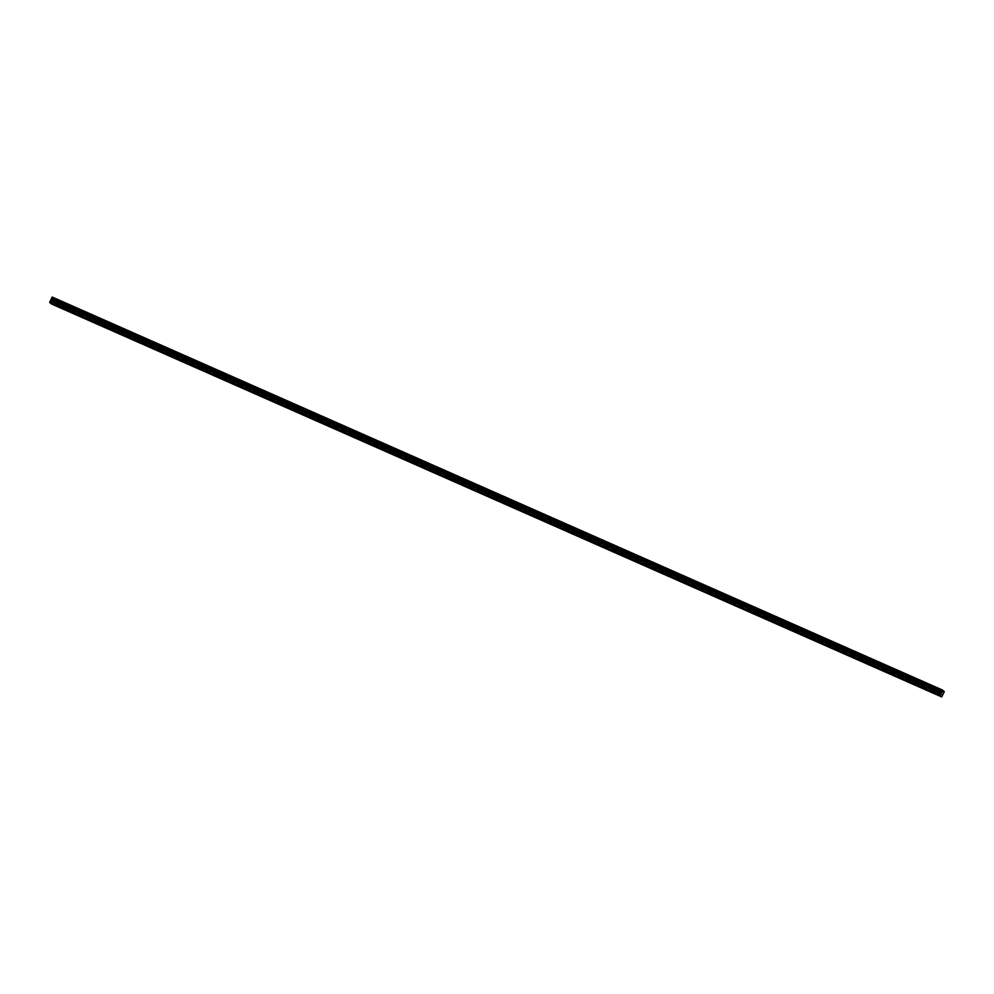 <?xml version="1.0" encoding="UTF-8"?>
<svg xmlns="http://www.w3.org/2000/svg" width="994" height="994" viewBox="0 0 994 994"><rect width="100%" height="100%" fill="white"/><g stroke="black" fill="none" stroke-linecap="round" stroke-linejoin="round"><path stroke-width="0.75" stroke-dasharray="4.97 3.73" d="M934.025 690.37L932.695 689.6L934.025 690.37M60.286 304.698L58.957 303.928L60.286 304.698M80.141 313.458L78.824 312.7L80.141 313.458M100.009 322.218L98.679 321.46L100.009 322.218M119.864 330.99L118.534 330.232L119.864 330.99M139.719 339.749L138.39 338.991L139.719 339.749M159.574 348.521L158.245 347.763L159.574 348.521M179.429 357.281L178.112 356.523L179.429 357.281M199.297 366.053L197.968 365.283L199.297 366.053M219.152 374.813L217.823 374.055L219.152 374.813M239.007 383.585L237.678 382.814L239.007 383.585M258.862 392.344L257.533 391.586L258.862 392.344M278.73 401.116L277.401 400.346L278.73 401.116M298.585 409.876L297.256 409.118L298.585 409.876M318.44 418.636L317.111 417.878L318.44 418.636M338.295 427.408L336.966 426.65L338.295 427.408M358.151 436.167L356.821 435.409L358.151 436.167M378.018 444.939L376.689 444.181L378.018 444.939M397.873 453.699L396.544 452.941L397.873 453.699M417.728 462.471L416.399 461.701L417.728 462.471M437.584 471.231L436.254 470.473L437.584 471.231M457.439 480.003L456.109 479.232L457.439 480.003M477.306 488.762L475.977 488.004L477.306 488.762M497.162 497.534L495.832 496.764L497.162 497.534M517.017 506.294L515.687 505.536L517.017 506.294M536.872 515.054L535.542 514.296L536.872 515.054M556.727 523.826L555.41 523.068L556.727 523.826M576.595 532.585L575.265 531.827L576.595 532.585M596.45 541.357L595.12 540.599L596.45 541.357M616.305 550.117L614.975 549.359L616.305 550.117M636.16 558.889L634.831 558.119L636.16 558.889M656.015 567.649L654.698 566.891L656.015 567.649M675.883 576.421L674.553 575.65L675.883 576.421M695.738 585.18L694.408 584.422L695.738 585.18M715.593 593.952L714.264 593.182L715.593 593.952M735.448 602.712L734.119 601.954L735.448 602.712M755.303 611.472L753.986 610.714L755.303 611.472M775.171 620.244L773.841 619.486L775.171 620.244M795.026 629.003L793.697 628.245L795.026 629.003M814.881 637.775L813.552 637.017L814.881 637.775M834.736 646.535L833.407 645.777L834.736 646.535M854.591 655.307L853.274 654.537L854.591 655.307M874.459 664.067L873.13 663.309L874.459 664.067M894.314 672.839L892.985 672.068L894.314 672.839M914.169 681.598L912.84 680.84L914.169 681.598M934.683 686.779L936.783 687.985L934.683 686.779M933.267 689.687L935.366 690.892L933.267 689.687M60.945 301.107L63.044 302.313L60.945 301.107M59.528 304.015L61.628 305.22L59.528 304.015M80.8 309.867L82.9 311.072L80.8 309.867M79.396 312.787L81.496 313.992L79.396 312.787M100.655 318.627L102.755 319.832L100.655 318.627M99.251 321.547L101.351 322.752L99.251 321.547M120.51 327.399L122.61 328.604L120.51 327.399M119.106 330.319L121.206 331.524L119.106 330.319M140.378 336.158L142.477 337.364L140.378 336.158M138.961 339.078L141.061 340.283L138.961 339.078M160.233 344.93L162.333 346.136L160.233 344.93M158.816 347.838L160.916 349.043L158.816 347.838M180.088 353.69L182.188 354.895L180.088 353.69M178.684 356.61L180.784 357.815L178.684 356.61M199.943 362.462L202.043 363.667L199.943 362.462M198.539 365.37L200.639 366.575L198.539 365.37M219.798 371.222L221.91 372.427L219.798 371.222M218.394 374.142L220.494 375.347L218.394 374.142M239.666 379.994L241.766 381.199L239.666 379.994M238.249 382.901L240.349 384.106L238.249 382.901M259.521 388.753L261.621 389.959L259.521 388.753M258.105 391.673L260.204 392.878L258.105 391.673M279.376 397.525L281.476 398.731L279.376 397.525M277.972 400.433L280.072 401.638L277.972 400.433M299.231 406.285L301.331 407.49L299.231 406.285M297.827 409.205L299.927 410.41L297.827 409.205M319.086 415.045L321.199 416.25L319.086 415.045M317.682 417.965L319.782 419.17L317.682 417.965M338.954 423.817L341.054 425.022L338.954 423.817M337.538 426.737L339.637 427.942L337.538 426.737M358.809 432.576L360.909 433.782L358.809 432.576M357.393 435.496L359.493 436.701L357.393 435.496M378.664 441.348L380.764 442.554L378.664 441.348M377.26 444.256L379.36 445.461L377.26 444.256M398.519 450.108L400.619 451.313L398.519 450.108M397.115 453.028L399.215 454.233L397.115 453.028M418.375 458.88L420.487 460.085L418.375 458.88M416.971 461.788L419.07 462.993L416.971 461.788M438.242 467.64L440.342 468.845L438.242 467.64M436.826 470.56L438.926 471.765L436.826 470.56M458.097 476.412L460.197 477.617L458.097 476.412M456.681 479.319L458.781 480.524L456.681 479.319M477.952 485.171L480.052 486.377L477.952 485.171M476.548 488.091L478.648 489.296L476.548 488.091M497.808 493.943L499.907 495.149L497.808 493.943M496.404 496.851L498.503 498.056L496.404 496.851M517.663 502.703L519.775 503.908L517.663 502.703M516.259 505.623L518.359 506.828L516.259 505.623M537.53 511.463L539.63 512.668L537.53 511.463M536.114 514.383L538.214 515.588L536.114 514.383M557.385 520.235L559.485 521.44L557.385 520.235M555.969 523.155L558.081 524.36L555.969 523.155M577.241 528.994L579.34 530.2L577.241 528.994M575.837 531.914L577.936 533.119L575.837 531.914M597.096 537.766L599.196 538.972L597.096 537.766M595.692 540.674L597.792 541.879L595.692 540.674M616.951 546.526L619.063 547.731L616.951 546.526M615.547 549.446L617.647 550.651L615.547 549.446M636.819 555.298L638.918 556.503L636.819 555.298M635.402 558.206L637.502 559.411L635.402 558.206M656.674 564.058L658.774 565.263L656.674 564.058M655.257 566.978L657.369 568.183L655.257 566.978M676.529 572.83L678.629 574.035L676.529 572.83M675.125 575.737L677.225 576.942L675.125 575.737M696.384 581.589L698.484 582.795L696.384 581.589M694.98 584.509L697.08 585.714L694.98 584.509M716.239 590.361L718.351 591.567L716.239 590.361M714.835 593.269L716.935 594.474L714.835 593.269M736.107 599.121L738.207 600.326L736.107 599.121M734.69 602.041L736.79 603.246L734.69 602.041M755.962 607.881L758.062 609.086L755.962 607.881M754.545 610.801L756.658 612.006L754.545 610.801M775.817 616.653L777.917 617.858L775.817 616.653M774.413 619.573L776.513 620.778L774.413 619.573M795.672 625.412L797.772 626.618L795.672 625.412M794.268 628.332L796.368 629.537L794.268 628.332M815.527 634.184L817.64 635.39L815.527 634.184M814.123 637.092L816.223 638.297L814.123 637.092M835.395 642.944L837.495 644.149L835.395 642.944M833.978 645.864L836.078 647.069L833.978 645.864M855.25 651.716L857.35 652.921L855.25 651.716M853.834 654.624L855.946 655.829L853.834 654.624M875.105 660.476L877.205 661.681L875.105 660.476M873.701 663.396L875.801 664.601L873.701 663.396M894.96 669.248L897.06 670.453L894.96 669.248M893.556 672.155L895.656 673.36L893.556 672.155M914.815 678.007L916.928 679.213L914.815 678.007M913.411 680.927L915.511 682.132L913.411 680.927M942.56 690.072L52.272 297.094L53.949 299.07L51.427 303.953M944.3 691.625L54.011 298.647L944.039 691.501M942.014 696.62L51.738 303.642M944.051 691.402L53.763 298.436M942.548 690.171L52.496 297.293M942.697 695.216L52.409 302.238M943.654 692.967L53.365 299.989M943.927 692.594L53.651 299.616M53.949 299.07L944.238 692.035M944.027 692.47L53.738 299.492M52.595 300.983L942.884 693.961M942.697 694.471L52.409 301.493M933.602 693.004L934.77 690.606M59.876 307.332L61.032 304.934M79.731 316.092L80.887 313.694M99.586 324.864L100.742 322.466M119.442 333.624L120.609 331.226M139.297 342.396L140.465 339.998M159.164 351.155L160.32 348.757M179.019 359.927L180.175 357.517M198.875 368.687L200.03 366.289M218.73 377.459L219.898 375.049M238.585 386.219L239.753 383.821M258.452 394.978L259.608 392.58M278.308 403.75L279.463 401.352M298.163 412.51L299.318 410.112M318.018 421.282L319.186 418.884M337.873 430.042L339.041 427.644M357.741 438.814L358.896 436.416M377.596 447.573L378.751 445.175M397.451 456.345L398.606 453.935M417.306 465.105L418.474 462.707M437.161 473.877L438.329 471.467M457.029 482.637L458.184 480.239M476.884 491.396L478.039 488.998M496.739 500.168L497.895 497.77M516.594 508.928L517.762 506.53M536.449 517.7L537.617 515.302M556.317 526.46L557.472 524.062M576.172 535.232L577.328 532.834M596.027 543.991L597.183 541.593M615.882 552.763L617.05 550.353M635.738 561.523L636.905 559.125M655.605 570.295L656.761 567.885M675.46 579.055L676.616 576.657M695.315 587.814L696.471 585.416M715.171 596.586L716.339 594.188M735.026 605.346L736.194 602.948M754.893 614.118L756.049 611.72M774.748 622.878L775.904 620.48M794.604 631.65L795.759 629.252M814.459 640.409L815.627 638.011M834.314 649.181L835.482 646.771M854.181 657.941L855.337 655.543M874.037 666.713L875.192 664.303M893.892 675.473L895.047 673.075M913.747 684.232L914.915 681.834M935.366 690.892L936.783 687.985M61.628 305.22L63.044 302.313M81.496 313.992L82.9 311.072M101.351 322.752L102.755 319.832M121.206 331.524L122.61 328.604M141.061 340.283L142.477 337.364M160.916 349.043L162.333 346.136M180.784 357.815L182.188 354.895M200.639 366.575L202.043 363.667M220.494 375.347L221.91 372.427M240.349 384.106L241.766 381.199M260.204 392.878L261.621 389.959M280.072 401.638L281.476 398.731M299.927 410.41L301.331 407.49M319.782 419.17L321.199 416.25M339.637 427.942L341.054 425.022M359.493 436.701L360.909 433.782M379.36 445.461L380.764 442.554M399.215 454.233L400.619 451.313M419.07 462.993L420.487 460.085M438.926 471.765L440.342 468.845M458.781 480.524L460.197 477.617M478.648 489.296L480.052 486.377M498.503 498.056L499.907 495.149M518.359 506.828L519.775 503.908M538.214 515.588L539.63 512.668M558.081 524.36L559.485 521.44M577.936 533.119L579.34 530.2M597.792 541.879L599.196 538.972M617.647 550.651L619.063 547.731M637.502 559.411L638.918 556.503M657.369 568.183L658.774 565.263M677.225 576.942L678.629 574.035M697.08 585.714L698.484 582.795M716.935 594.474L718.351 591.567M736.79 603.246L738.207 600.326M756.658 612.006L758.062 609.086M776.513 620.778L777.917 617.858M796.368 629.537L797.772 626.618M816.223 638.297L817.64 635.39M836.078 647.069L837.495 644.149M855.946 655.829L857.35 652.921M875.801 664.601L877.205 661.681M895.656 673.36L897.06 670.453M915.511 682.132L916.928 679.213M931.54 691.998L932.695 689.6M57.801 306.326L58.957 303.928M77.656 315.098L78.824 312.7M97.511 323.858L98.679 321.46M117.379 332.63L118.534 330.232M137.234 341.389L138.39 338.991M157.089 350.161L158.245 347.763M176.944 358.921L178.112 356.523M196.8 367.693L197.968 365.283M216.667 376.453L217.823 374.055M236.522 385.225L237.678 382.814M256.377 393.984L257.533 391.586M276.233 402.744L277.401 400.346M296.088 411.516L297.256 409.118M315.955 420.276L317.111 417.878M335.81 429.048L336.966 426.65M355.666 437.807L356.821 435.409M375.521 446.579L376.689 444.181M395.376 455.339L396.544 452.941M415.243 464.111L416.399 461.701M435.099 472.871L436.254 470.473M454.954 481.643L456.109 479.232M474.809 490.402L475.977 488.004M494.664 499.162L495.832 496.764M514.532 507.934L515.687 505.536M534.387 516.694L535.542 514.296M554.242 525.466L555.41 523.068M574.097 534.225L575.265 531.827M593.965 542.997L595.12 540.599M613.82 551.757L614.975 549.359M633.675 560.529L634.831 558.119M653.53 569.289L654.698 566.891M673.385 578.061L674.553 575.65M693.253 586.82L694.408 584.422M713.108 595.58L714.264 593.182M732.963 604.352L734.119 601.954M752.818 613.112L753.986 610.714M772.673 621.884L773.841 619.486M792.541 630.643L793.697 628.245M812.396 639.415L813.552 637.017M832.251 648.175L833.407 645.777M852.106 656.947L853.274 654.537M871.962 665.707L873.13 663.309M891.829 674.479L892.985 672.068M911.684 683.238L912.84 680.84M944.101 691.675L53.825 298.697M942.61 690.345L52.322 297.368M932.099 689.314L933.503 686.394M58.36 303.642L59.764 300.722M78.215 312.402L79.632 309.494M98.071 321.174L99.487 318.254M117.938 329.933L119.342 327.026M137.793 338.706L139.197 335.786M157.648 347.465L159.052 344.545M177.504 356.237L178.92 353.317M197.359 364.997L198.775 362.077M217.226 373.756L218.63 370.849M237.081 382.528L238.485 379.609M256.937 391.288L258.341 388.381M276.792 400.06L278.208 397.14M296.647 408.82L298.063 405.912M316.514 417.592L317.918 414.672M336.37 426.351L337.774 423.444M356.225 435.123L357.629 432.204M376.08 443.883L377.496 440.963M395.935 452.655L397.351 449.735M415.803 461.415L417.207 458.495M435.658 470.174L437.062 467.267M455.513 478.946L456.917 476.027M475.368 487.706L476.785 484.799M495.223 496.478L496.64 493.558M515.091 505.238L516.495 502.33M534.946 514.01L536.35 511.09M554.801 522.769L556.205 519.862M574.656 531.542L576.073 528.622M594.511 540.301L595.928 537.381M614.379 549.073L615.783 546.153M634.234 557.833L635.638 554.913M654.089 566.592L655.493 563.685M673.944 575.364L675.361 572.445M693.8 584.124L695.216 581.217M713.667 592.896L715.071 589.976M733.522 601.656L734.926 598.748M753.377 610.428L754.781 607.508M773.233 619.187L774.649 616.28M793.088 627.959L794.504 625.04M812.955 636.719L814.359 633.799M832.81 645.479L834.214 642.571M852.666 654.251L854.07 651.331M872.521 663.01L873.937 660.103M892.376 671.782L893.792 668.863M912.244 680.542L913.648 677.635"/><path stroke-width="1.49" d="M932.869 692.768L931.54 691.998L932.869 692.768M59.131 307.096L57.801 306.326L59.131 307.096M78.986 315.856L77.656 315.098L78.986 315.856M98.841 324.628L97.511 323.858L98.841 324.628M118.696 333.388L117.379 332.63L118.696 333.388M138.564 342.16L137.234 341.389L138.564 342.16M158.419 350.919L157.089 350.161L158.419 350.919M178.274 359.679L176.944 358.921L178.274 359.679M198.129 368.451L196.8 367.693L198.129 368.451M217.984 377.211L216.667 376.453L217.984 377.211M237.852 385.983L236.522 385.225L237.852 385.983M257.707 394.742L256.377 393.984L257.707 394.742M277.562 403.514L276.233 402.744L277.562 403.514M297.417 412.274L296.088 411.516L297.417 412.274M317.272 421.046L315.955 420.276L317.272 421.046M337.14 429.806L335.81 429.048L337.14 429.806M356.995 438.578L355.666 437.807L356.995 438.578M376.85 447.337L375.521 446.579L376.85 447.337M396.705 456.097L395.376 455.339L396.705 456.097M416.573 464.869L415.243 464.111L416.573 464.869M436.428 473.629L435.099 472.871L436.428 473.629M456.283 482.401L454.954 481.643L456.283 482.401M476.138 491.16L474.809 490.402L476.138 491.16M495.994 499.932L494.664 499.162L495.994 499.932M515.861 508.692L514.532 507.934L515.861 508.692M535.716 517.464L534.387 516.694L535.716 517.464M555.571 526.224L554.242 525.466L555.571 526.224M575.427 534.996L574.097 534.225L575.427 534.996M595.282 543.755L593.965 542.997L595.282 543.755M615.149 552.515L613.82 551.757L615.149 552.515M635.004 561.287L633.675 560.529L635.004 561.287M654.86 570.047L653.53 569.289L654.86 570.047M674.715 578.819L673.385 578.061L674.715 578.819M694.57 587.578L693.253 586.82L694.57 587.578M714.438 596.35L713.108 595.58L714.438 596.35M734.293 605.11L732.963 604.352L734.293 605.11M754.148 613.882L752.818 613.112L754.148 613.882M774.003 622.642L772.673 621.884L774.003 622.642M793.858 631.414L792.541 630.643L793.858 631.414M813.726 640.173L812.396 639.415L813.726 640.173M833.581 648.933L832.251 648.175L833.581 648.933M853.436 657.705L852.106 656.947L853.436 657.705M873.291 666.465L871.962 665.707L873.291 666.465M893.146 675.237L891.829 674.479L893.146 675.237M913.014 683.996L911.684 683.238L913.014 683.996M941.703 696.931L51.427 303.953L49.7 302.412L939.989 695.39L941.703 696.931L944.3 691.625L942.548 690.171M49.7 302.412L51.787 297.753L942.076 690.731L942.784 690.271M942.076 690.731L940.746 693.477L50.458 300.499M939.989 695.39L940.746 693.477M49.775 301.903L940.063 694.881M51.787 297.753L52.247 297.069L942.536 690.047M51.601 298.424L941.89 691.389M51.738 297.927L942.026 690.892M942.275 690.296L51.999 297.318M941.517 692.743L51.228 299.766M50.967 300.213L941.256 693.178"/></g></svg>
